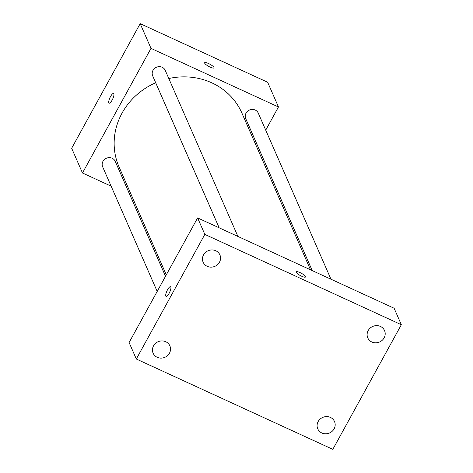 <?xml version="1.0" encoding="UTF-8"?>
<svg xmlns="http://www.w3.org/2000/svg" width="473" height="473" viewBox="0 0 473 473"><rect width="100%" height="100%" fill="white"/><g stroke="black" fill="none" stroke-linecap="round" stroke-linejoin="round"><path stroke-width="0.71" d="M111.125 186.161L82.485 173L71.665 148.274L140.179 23.65L267.641 82.243L278.461 106.969L265.725 130.134M82.485 173L150.999 48.37L140.179 23.65M150.999 48.37L278.461 106.969M213.967 67.444A5.333 1.253 -151.2 0 1 213.997 67.876A5.333 1.253 -151.2 0 1 208.717 66.409A5.333 1.253 -151.2 0 1 204.643 62.738A5.333 1.253 -151.2 0 1 209.226 63.843A5.333 1.253 -151.2 0 1 213.967 67.444M310.489 269.799L241.91 113.094A67.065 62.335 156.4 0 0 168.808 78.53M155.706 82.775A67.065 62.335 156.4 0 0 119.036 166.868L166.301 274.872M131.595 195.574L129.85 194.77M257.395 145.288L256.614 146.701M165.52 276.285L115.217 161.334A6.853 6.368 156.4 0 0 106.39 158.248A6.853 6.368 156.4 0 0 102.665 166.833L157.196 291.433M237.913 236.435L165.231 70.359A6.853 6.368 156.4 0 0 156.403 67.272A6.853 6.368 156.4 0 0 152.678 75.851L219.182 227.826M330.964 279.206L258.282 113.136A6.853 6.368 156.4 0 0 249.448 110.043A6.853 6.368 156.4 0 0 245.729 118.628L312.233 270.597M109.103 103.173A5.333 1.514 114.7 0 1 110.546 96.522A5.333 1.514 114.7 0 1 113.561 93.477A5.333 1.514 114.7 0 1 112.71 98.958A5.333 1.514 114.7 0 1 109.103 103.173A5.333 1.514 114.7 0 1 110.54 96.522A5.333 1.514 114.7 0 1 113.561 93.477M204.643 62.738A5.333 1.253 -151.2 0 1 209.232 63.849A5.333 1.253 -151.2 0 1 213.967 67.45A5.333 1.253 -151.2 0 1 213.991 67.881M197.613 217.911L394.121 308.242L401.335 324.726L332.821 449.35L136.313 359.019L204.827 234.389L197.613 217.911L129.099 342.535L136.313 359.019M166.088 296.4A5.333 1.514 114.7 0 1 167.531 289.754A5.333 1.514 114.7 0 1 170.546 286.703A5.333 1.514 114.7 0 1 169.695 292.184A5.333 1.514 114.7 0 1 166.088 296.4A5.333 1.514 114.7 0 1 167.531 289.748A5.333 1.514 114.7 0 1 170.546 286.709M204.827 234.389L401.335 324.726M301.614 276.208A5.333 1.253 -151.2 0 1 296.151 271.839A5.333 1.253 -151.2 0 1 301.431 273.305A5.333 1.253 -151.2 0 1 305.505 276.977A5.333 1.253 -151.2 0 1 301.614 276.208M157.213 357.304A9.147 8.502 156.4 0 0 169.464 353.177A9.147 8.502 156.4 0 0 169.872 345.852A9.147 8.502 156.4 0 0 158.088 341.731A9.147 8.502 156.4 0 0 153.116 353.183A9.147 8.502 156.4 0 0 157.213 357.304M321.859 432.99A9.147 8.502 156.4 0 0 334.104 428.863A9.147 8.502 156.4 0 0 334.517 421.538A9.147 8.502 156.4 0 0 322.728 417.417A9.147 8.502 156.4 0 0 317.761 428.869A9.147 8.502 156.4 0 0 321.859 432.99M371.873 342.014A9.147 8.502 156.4 0 0 384.117 337.888A9.147 8.502 156.4 0 0 384.531 330.556A9.147 8.502 156.4 0 0 372.748 326.435A9.147 8.502 156.4 0 0 367.775 337.893A9.147 8.502 156.4 0 0 371.873 342.014M207.227 266.329A9.147 8.502 156.4 0 0 219.478 262.202A9.147 8.502 156.4 0 0 219.892 254.87A9.147 8.502 156.4 0 0 208.102 250.749A9.147 8.502 156.4 0 0 203.136 262.208A9.147 8.502 156.4 0 0 207.227 266.329M296.151 271.839A5.333 1.253 -151.2 0 1 301.431 273.311A5.333 1.253 -151.2 0 1 305.499 276.977"/></g></svg>
